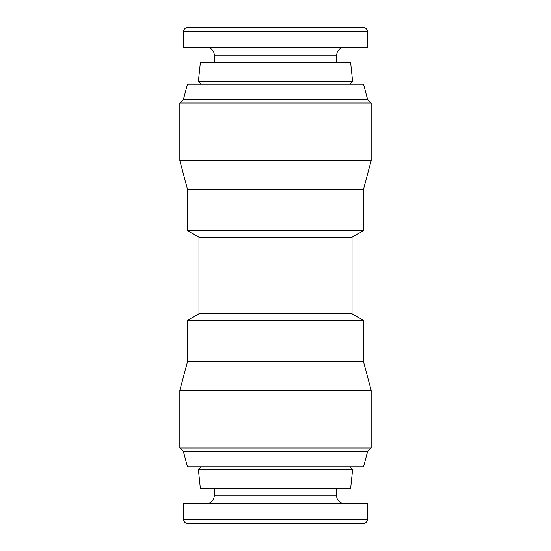 <?xml version="1.0" encoding="UTF-8"?>
<svg xmlns="http://www.w3.org/2000/svg" width="551" height="551" viewBox="0 0 551 551"><rect width="100%" height="100%" fill="white"/><g stroke="black" fill="none" stroke-linecap="round" stroke-linejoin="round"><path stroke-width="0.83" d="M350.65 62.752L200.35 62.752L198.401 81.314L352.599 81.314L350.65 62.752M349.733 84.179L352.599 81.314M201.267 84.179L198.401 81.314M200.35 488.248L198.401 469.686L352.599 469.686L350.65 488.248L200.35 488.248M349.733 466.821L352.599 469.686M201.267 466.821L198.401 469.686M352.027 237.233L352.027 313.767L198.973 313.767L198.973 237.233L352.027 237.233L363.508 230.607L363.508 189.268L371.16 160.706L371.16 103.037L179.84 103.037L183.393 99.483L367.607 99.483L371.16 103.037M363.508 320.393L363.508 361.732L187.492 361.732L187.492 320.393L363.508 320.393L352.027 313.767M183.393 451.517L367.607 451.517L363.508 466.821L187.492 466.821L183.393 451.517L179.84 447.963L179.84 390.294L371.16 390.294L363.508 361.732M179.84 447.963L371.16 447.963L371.16 390.294M198.973 237.233L187.492 230.607L363.508 230.607M187.492 230.607L187.492 189.268L363.508 189.268M187.492 189.268L179.84 160.706L371.16 160.706M183.393 99.483L187.492 84.179L363.508 84.179L367.607 99.483M327.363 27.55L223.637 27.55M363.508 27.55A3.829 3.829 0 0 1 367.331 31.379L367.331 47.448L183.669 47.448L183.669 31.379A3.829 3.829 0 0 1 187.492 27.55L363.508 27.55M344.375 47.448A7.652 7.652 0 0 0 336.723 55.1L214.277 55.1A7.652 7.652 0 0 0 206.625 47.448M336.723 55.1L336.723 62.752M214.277 55.1L214.277 62.752M183.669 519.621C183.876 521.928 185.15 523.202 187.492 523.45L363.508 523.45C365.85 523.202 367.124 521.928 367.331 519.621L367.331 503.552L183.669 503.552L183.669 519.621L367.331 519.621M367.331 31.379L183.669 31.379M214.277 488.248L214.277 495.9L336.723 495.9C336.337 497.512 337.97 502.973 344.375 503.552M367.607 451.517L371.16 447.963M179.84 160.706L179.84 103.037M187.492 361.732L179.84 390.294M198.973 313.767L187.492 320.393M336.723 495.9L336.723 488.248M214.277 495.9C213.864 500.508 211.315 503.056 206.625 503.552"/></g></svg>
